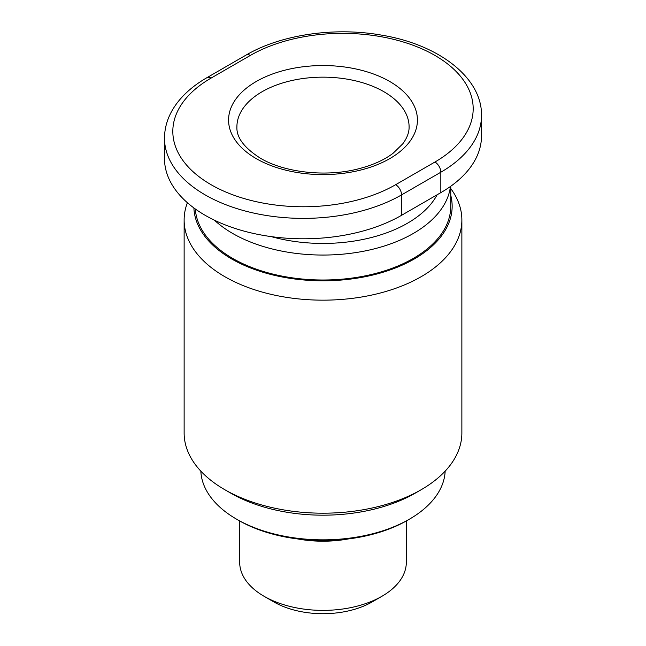 <?xml version="1.0" encoding="UTF-8"?>
<svg xmlns="http://www.w3.org/2000/svg" width="646" height="646" viewBox="0 0 646 646"><rect width="100%" height="100%" fill="white"/><g stroke="black" fill="none" stroke-linecap="round" stroke-linejoin="round"><path stroke-width="0.97" d="M450.763 188.567A138.866 80.177 180 0 1 461.866 219.987A138.866 80.177 180 0 1 376.142 294.059A138.866 80.177 180 0 1 224.808 276.682A138.866 80.177 180 0 1 184.134 219.987A138.866 80.177 180 0 1 187.388 202.723M193.889 207.947A129.152 74.565 0 0 0 231.68 258.965A129.152 74.565 0 0 0 381.035 272.846A129.152 74.565 0 0 0 450.763 195.334M406.318 520.959L406.318 562.27A83.318 48.103 180 0 1 381.915 596.29A83.318 48.103 180 0 1 264.085 596.29L264.085 596.29A83.318 48.103 180 0 1 239.682 562.27L239.682 520.959M273.904 601.959L264.085 596.29L273.904 601.959A69.437 40.084 0 0 0 372.096 601.959L381.915 596.29M445.167 471.136A122.207 70.551 180 0 1 409.411 519.182A122.207 70.551 180 0 1 236.589 519.182L236.589 519.182A122.207 70.551 180 0 1 200.833 471.136M238.552 520.321L236.589 519.182L238.552 520.321A119.429 68.952 0 0 0 407.448 520.321L409.411 519.182M461.866 219.987L461.866 433.014A138.866 80.177 180 0 1 421.2 489.708A138.866 80.177 180 0 1 224.808 489.708A138.866 80.177 180 0 1 224.8 489.708A138.866 80.177 180 0 1 184.134 433.014L184.134 219.987M230.695 493.108L224.8 489.708L230.695 493.108A130.54 75.364 0 0 0 415.305 493.108L421.2 489.708M450.763 186.25L450.763 206.236A127.763 73.765 180 0 1 371.894 274.389A127.763 73.765 180 0 1 232.657 258.4A127.763 73.765 180 0 1 195.326 208.997M214.48 220.221A127.763 73.765 0 0 0 232.657 233.448A127.763 73.765 0 0 0 367.711 250.39A127.763 73.765 0 0 0 450.44 186.476M437.148 194.761A119.429 68.952 180 0 1 271.159 236.606M246.166 55.023L206.89 77.698C195.851 84.077 186.799 91.409 179.741 99.71C169.688 111.645 164.601 124.476 164.496 138.204L164.496 158.617A138.866 80.177 0 0 0 250.22 232.689A138.866 80.177 0 0 0 401.554 215.312L440.83 192.629A138.866 80.177 0 0 0 481.504 135.943L481.504 115.529C482.231 77.883 438.796 44.316 380.954 35.029C334.248 26.825 280.849 34.65 246.166 55.023A8.333 4.813 60 0 1 250.333 55.435A130.54 75.364 180 0 1 434.944 55.435A130.54 75.364 180 0 1 434.944 162.017A8.333 4.813 60 0 1 440.83 172.224A138.866 80.177 0 0 0 481.504 115.529M348.154 538.966A83.318 48.103 180 0 1 297.846 538.966M383.877 91.716A86.096 49.71 180 0 1 409.096 126.866C409.217 132.301 407.109 137.945 402.773 143.824L393.099 153.255C384.168 160.03 372.532 165.247 358.183 168.897C325.762 177.319 284.24 172.498 260.395 158.205C244.188 147.877 236.355 137.436 236.904 126.866A86.096 49.71 180 0 1 290.054 80.944A86.096 49.71 180 0 1 383.877 91.716M256.228 158.617A94.429 54.522 0 0 0 389.772 158.617A94.429 54.522 0 0 0 389.772 81.517A94.429 54.522 0 0 0 256.228 81.517A94.429 54.522 0 0 0 256.228 158.617M434.944 162.017L395.667 184.691A130.54 75.364 180 0 1 211.056 184.691A130.54 75.364 180 0 1 211.056 78.109L250.333 55.435M206.89 77.698A8.333 4.813 60 0 1 211.056 78.109M164.496 138.204A138.866 80.177 0 0 0 250.22 212.276A138.866 80.177 0 0 0 401.554 194.898L440.83 172.224L440.83 192.629M395.667 184.691A8.333 4.813 60 0 1 401.554 194.898L401.554 215.312"/></g></svg>
